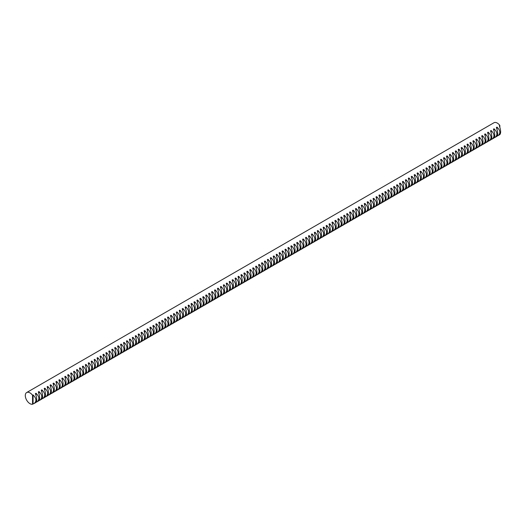 <?xml version="1.0" encoding="UTF-8"?>
<svg xmlns="http://www.w3.org/2000/svg" width="527" height="527" viewBox="0 0 527 527"><rect width="100%" height="100%" fill="white"/><g stroke="black" fill="none" stroke-linecap="round" stroke-linejoin="round"><path stroke-width="0.79" d="M494.234 137.745L495.057 137.382C497.798 135.077 497.462 132.211 494.056 128.786L494.056 130.894M494.056 128.786L493.443 129.148C495.031 133.621 495.182 136.585 493.911 138.048L492.126 139.075C494.86 136.776 494.524 133.911 491.124 130.485L491.124 132.593M491.296 139.444L492.126 139.075M491.124 130.485L490.505 130.841C492.093 135.314 492.244 138.278 490.973 139.741L489.188 140.768C491.922 138.469 491.592 135.604 488.186 132.178L488.186 134.286M488.358 141.137L489.188 140.768M488.186 132.178L487.567 132.534C489.155 137.007 489.313 139.978 488.035 141.434L486.25 142.468C488.99 140.162 488.654 137.297 485.248 133.871L485.248 135.979M485.426 142.83L486.25 142.468M485.248 133.871L484.636 134.233C486.217 138.706 486.375 141.671 485.097 143.133L483.318 144.161C486.052 141.862 485.716 138.996 482.317 135.571L482.317 137.679M482.488 144.53L483.318 144.161M482.317 135.571L481.698 135.926C483.285 140.399 483.437 143.364 482.165 144.826L480.38 145.854C483.114 143.555 482.778 140.689 479.379 137.264L479.379 139.372M479.55 146.223L480.38 145.854M479.379 137.264L478.76 137.619C480.347 142.092 480.505 145.063 479.227 146.519L477.442 147.553C480.176 145.248 479.847 142.382 476.441 138.957L476.441 141.065M476.619 147.916L477.442 147.553M476.441 138.957L475.822 139.319C477.409 143.792 477.567 146.756 476.289 148.219L474.504 149.246C477.245 146.947 476.909 144.082 473.503 140.656L473.503 142.764M473.681 149.615L474.504 149.246M473.503 140.656L472.89 141.012C474.478 145.485 474.629 148.449 473.358 149.912L471.573 150.939C474.307 148.64 473.971 145.775 470.571 142.349L470.571 144.457M470.743 151.308L471.573 150.939M470.571 142.349L469.952 142.705C471.54 147.178 471.691 150.149 470.42 151.605L468.635 152.639C471.369 150.333 471.039 147.468 467.633 144.042L467.633 146.15M467.805 153.001L468.635 152.639M467.633 144.042L467.014 144.405C468.602 148.877 468.76 151.842 467.482 153.304L465.697 154.332C468.437 152.033 468.101 149.167 464.695 145.742L464.695 147.85M464.873 154.701L465.697 154.332M464.695 145.742L464.076 146.098C465.664 150.57 465.822 153.535 464.544 154.997L462.765 156.025C465.499 153.726 465.163 150.86 461.764 147.435L461.764 149.543M461.935 156.394L462.765 156.025M461.764 147.435L461.145 147.791C462.732 152.263 462.884 155.234 461.612 156.69L459.827 157.725C462.561 155.419 462.225 152.553 458.826 149.128L458.826 151.236M458.997 158.087L459.827 157.725M458.826 149.128L458.207 149.49C459.794 153.963 459.952 156.927 458.674 158.39L456.889 159.417C459.623 157.118 459.294 154.253 455.888 150.827L455.888 152.935M456.066 159.786L456.889 159.417M455.888 150.827L455.269 151.183C456.856 155.656 457.014 158.62 455.736 160.083L453.951 161.11C456.692 158.811 456.356 155.946 452.95 152.52L452.95 154.628M453.128 161.479L453.951 161.11M452.95 152.52L452.337 152.876C453.918 157.349 454.076 160.32 452.798 161.776L451.02 162.81C453.754 160.504 453.418 157.639 450.018 154.213L450.018 156.321M450.19 163.172L451.02 162.81M450.018 154.213L449.399 154.576C450.987 159.049 451.138 162.013 449.867 163.475L448.082 164.503C450.816 162.204 450.486 159.338 447.08 155.913L447.08 158.021M447.252 164.872L448.082 164.503M447.08 155.913L446.461 156.269C448.049 160.742 448.207 163.706 446.929 165.168L445.144 166.196C447.878 163.897 447.548 161.031 444.142 157.606L444.142 159.714M444.32 166.565L445.144 166.196M444.142 157.606L443.523 157.962C445.111 162.435 445.269 165.406 443.991 166.861L442.206 167.896C444.946 165.59 444.61 162.724 441.204 159.299L441.204 161.407M441.382 168.258L442.206 167.896M441.204 159.299L440.592 159.661C442.179 164.134 442.331 167.099 441.059 168.561L439.274 169.589C442.008 167.29 441.672 164.424 438.273 160.998L438.273 163.106M438.444 169.957L439.274 169.589M438.273 160.998L437.654 161.354C439.241 165.827 439.399 168.792 438.121 170.254L436.336 171.282C439.07 168.983 438.741 166.117 435.335 162.691L435.335 164.799M435.506 171.65L436.336 171.282M435.335 162.691L434.716 163.047C436.303 167.52 436.461 170.491 435.183 171.947L433.398 172.981C436.139 170.676 435.803 167.81 432.397 164.384L432.397 166.492M432.575 173.343L433.398 172.981M432.397 164.384L431.784 164.747C433.365 169.22 433.523 172.184 432.245 173.647L430.467 174.674C433.201 172.375 432.865 169.51 429.465 166.084L429.465 168.192M429.637 175.043L430.467 174.674M429.465 166.084L428.846 166.44C430.434 170.913 430.585 173.877 429.314 175.339L427.529 176.367C430.263 174.068 429.927 171.203 426.527 167.777L426.527 169.885M426.699 176.736L427.529 176.367M426.527 167.777L425.908 168.133C427.496 172.606 427.654 175.577 426.376 177.032L424.591 178.067C427.325 175.761 426.995 172.896 423.589 169.47L423.589 171.578M423.767 178.429L424.591 178.067M423.589 169.47L422.97 169.832C424.558 174.305 424.716 177.27 423.438 178.732L421.653 179.76C424.393 177.461 424.057 174.595 420.651 171.17L420.651 173.278M420.829 180.129L421.653 179.76M420.651 171.17L420.039 171.525C421.626 175.998 421.778 178.963 420.506 180.425L418.721 181.453C421.455 179.154 421.119 176.288 417.72 172.863L417.72 174.971M417.891 181.822L418.721 181.453M417.72 172.863L417.101 173.218C418.688 177.691 418.84 180.662 417.568 182.118L415.783 183.152C418.517 180.847 418.188 177.981 414.782 174.556L414.782 176.664M414.953 183.515L415.783 183.152M414.782 174.556L414.163 174.918C415.75 179.391 415.908 182.355 414.63 183.818L412.845 184.845C415.586 182.546 415.25 179.681 411.844 176.255L411.844 178.363M412.022 185.214L412.845 184.845M411.844 176.255L411.231 176.611C412.812 181.084 412.97 184.048 411.692 185.511L409.914 186.538C412.648 184.239 412.312 181.374 408.912 177.948L408.912 180.056M409.084 186.907L409.914 186.538M408.912 177.948L408.293 178.304C409.881 182.777 410.032 185.748 408.761 187.204L406.976 188.238C409.71 185.932 409.374 183.067 405.974 179.641L405.974 181.749M406.146 188.6L406.976 188.238M405.974 179.641L405.355 180.003C406.943 184.476 407.101 187.441 405.823 188.903L404.038 189.931C406.772 187.632 406.442 184.766 403.036 181.341L403.036 183.449M403.214 190.3L404.038 189.931M403.036 181.341L402.417 181.696C404.005 186.169 404.163 189.134 402.885 190.596L401.1 191.624C403.84 189.325 403.504 186.459 400.098 183.034L400.098 185.142M400.276 191.993L401.1 191.624M400.098 183.034L399.486 183.389C401.073 187.862 401.225 190.833 399.953 192.289L398.168 193.323C400.902 191.018 400.566 188.152 397.167 184.727L397.167 186.835M397.338 193.686L398.168 193.323M397.167 184.727L396.548 185.089C398.135 189.562 398.287 192.526 397.015 193.989L395.23 195.016C397.964 192.717 397.635 189.852 394.229 186.426L394.229 188.534M394.4 195.385L395.23 195.016M394.229 186.426L393.61 186.782C395.197 191.255 395.355 194.219 394.077 195.682L392.292 196.709C395.033 194.41 394.697 191.545 391.291 188.119L391.291 190.227M391.469 197.078L392.292 196.709M391.291 188.119L390.672 188.475C392.259 192.948 392.417 195.919 391.139 197.375L389.361 198.409C392.095 196.103 391.759 193.238 388.359 189.812L388.359 191.92M388.531 198.771L389.361 198.409M388.359 189.812L387.74 190.175C389.328 194.647 389.479 197.612 388.208 199.074L386.423 200.102C389.157 197.803 388.821 194.937 385.421 191.512L385.421 193.62M385.593 200.471L386.423 200.102M385.421 191.512L384.802 191.868C386.39 196.34 386.548 199.305 385.27 200.767L383.485 201.795C386.219 199.496 385.889 196.63 382.483 193.205L382.483 195.313M382.661 202.164L383.485 201.795M382.483 193.205L381.864 193.561C383.452 198.033 383.61 201.004 382.332 202.46L380.547 203.494C383.287 201.189 382.951 198.323 379.545 194.898L379.545 197.006M379.723 203.857L380.547 203.494M379.545 194.898L378.933 195.26C380.514 199.733 380.672 202.697 379.394 204.16L377.615 205.187C380.349 202.888 380.013 200.023 376.614 196.597L376.614 198.705M376.785 205.556L377.615 205.187M376.614 196.597L375.995 196.953C377.582 201.426 377.734 204.39 376.462 205.853L374.677 206.88C377.411 204.581 377.082 201.716 373.676 198.29L373.676 200.398M373.847 207.249L374.677 206.88M373.676 198.29L373.057 198.646C374.644 203.119 374.802 206.09 373.524 207.546L371.739 208.58C374.473 206.274 374.144 203.409 370.738 199.983L370.738 202.091M370.916 208.942L371.739 208.58M370.738 199.983L370.119 200.346C371.706 204.819 371.864 207.783 370.586 209.245L368.801 210.273C371.542 207.974 371.206 205.108 367.8 201.683L367.8 203.791M367.978 210.642L368.801 210.273M367.8 201.683L367.187 202.039C368.775 206.512 368.926 209.476 367.655 210.938L365.87 211.966C368.604 209.667 368.268 206.801 364.868 203.376L364.868 205.484M365.04 212.335L365.87 211.966M364.868 203.376L364.249 203.732C365.837 208.205 365.995 211.175 364.717 212.631L362.932 213.666C365.666 211.36 365.336 208.494 361.93 205.069L361.93 207.177M362.102 214.028L362.932 213.666M361.93 205.069L361.311 205.431C362.899 209.904 363.057 212.868 361.779 214.331L359.994 215.359C362.734 213.06 362.398 210.194 358.992 206.768L358.992 208.876M359.17 215.727L359.994 215.359M358.992 206.768L358.38 207.124C359.961 211.597 360.119 214.561 358.841 216.024L357.062 217.052C359.796 214.752 359.46 211.887 356.061 208.461L356.061 210.569M356.232 217.42L357.062 217.052M356.061 208.461L355.442 208.817C357.029 213.29 357.181 216.261 355.909 217.717L354.124 218.751C356.858 216.445 356.522 213.58 353.123 210.154L353.123 212.262M353.294 219.113L354.124 218.751M353.123 210.154L352.504 210.517C354.091 214.99 354.249 217.954 352.971 219.416L351.186 220.444C353.92 218.145 353.591 215.279 350.185 211.854L350.185 213.962M350.363 220.813L351.186 220.444M350.185 211.854L349.566 212.21C351.153 216.683 351.311 219.647 350.033 221.109L348.248 222.137C350.989 219.838 350.653 216.972 347.247 213.547L347.247 215.655M347.425 222.506L348.248 222.137M347.247 213.547L346.634 213.903C348.222 218.376 348.373 221.347 347.102 222.802L345.317 223.837C348.051 221.531 347.715 218.665 344.315 215.24L344.315 217.348M344.487 224.199L345.317 223.837M344.315 215.24L343.696 215.602C345.284 220.075 345.435 223.04 344.164 224.502L342.379 225.53C345.113 223.231 344.783 220.365 341.377 216.94L341.377 219.048M341.549 225.899L342.379 225.53M341.377 216.94L340.758 217.295C342.346 221.768 342.504 224.733 341.226 226.195L339.441 227.223C342.181 224.924 341.845 222.058 338.439 218.633L338.439 220.741M338.617 227.592L339.441 227.223M338.439 218.633L337.82 218.988C339.408 223.461 339.566 226.432 338.288 227.888L336.509 228.922C339.243 226.617 338.907 223.751 335.508 220.326L335.508 222.434M335.679 229.285L336.509 228.922M335.508 220.326L334.889 220.688C336.476 225.161 336.628 228.125 335.356 229.588L333.571 230.615C336.305 228.316 335.969 225.451 332.57 222.025L332.57 224.133M332.741 230.984L333.571 230.615M332.57 222.025L331.951 222.381C333.538 226.854 333.696 229.818 332.418 231.281L330.633 232.308C333.367 230.009 333.038 227.144 329.632 223.718L329.632 225.826M329.81 232.677L330.633 232.308M329.632 223.718L329.013 224.074C330.6 228.547 330.758 231.518 329.48 232.974L327.695 234.008C330.436 231.702 330.1 228.837 326.694 225.411L326.694 227.519M326.872 234.37L327.695 234.008M326.694 225.411L326.081 225.773C327.669 230.246 327.82 233.211 326.542 234.673L324.764 235.701C327.498 233.402 327.162 230.536 323.762 227.111L323.762 229.219M323.934 236.07L324.764 235.701M323.762 227.111L323.143 227.466C324.731 231.939 324.882 234.904 323.611 236.366L321.826 237.394C324.56 235.095 324.23 232.229 320.824 228.804L320.824 230.912M320.996 237.763L321.826 237.394M320.824 228.804L320.205 229.159C321.793 233.632 321.951 236.603 320.673 238.059L318.888 239.093C321.628 236.788 321.292 233.922 317.886 230.497L317.886 232.605M318.064 239.462L318.888 239.093M317.886 230.497L317.267 230.859C318.855 235.332 319.013 238.296 317.735 239.759L315.956 240.786C318.69 238.487 318.354 235.622 314.948 232.196L314.948 234.304M315.126 241.155L315.956 240.786M314.948 232.196L314.336 232.552C315.923 237.025 316.075 239.989 314.803 241.452L313.018 242.479C315.752 240.18 315.416 237.315 312.017 233.889L312.017 235.997M312.188 242.848L313.018 242.479M312.017 233.889L311.398 234.245C312.985 238.718 313.143 241.689 311.865 243.145L310.08 244.179C312.814 241.873 312.485 239.008 309.079 235.582L309.079 237.69M309.257 244.548L310.08 244.179M309.079 235.582L308.46 235.944C310.047 240.417 310.205 243.382 308.927 244.844L307.142 245.872C309.883 243.573 309.547 240.707 306.141 237.282L306.141 239.39M306.319 246.241L307.142 245.872M306.141 237.282L305.528 237.637C307.109 242.11 307.267 245.075 305.989 246.537L304.211 247.565C306.945 245.266 306.609 242.4 303.209 238.975L303.209 241.083M303.381 247.934L304.211 247.565M303.209 238.975L302.59 239.33C304.178 243.803 304.329 246.774 303.058 248.23L301.273 249.264C304.007 246.959 303.677 244.093 300.271 240.668L300.271 242.776M300.443 249.633L301.273 249.264M300.271 240.668L299.652 241.03C301.24 245.503 301.398 248.467 300.12 249.93L298.335 250.957C301.069 248.658 300.739 245.793 297.333 242.367L297.333 244.475M297.511 251.326L298.335 250.957M297.333 242.367L296.714 242.723C298.302 247.196 298.46 250.16 297.182 251.623L295.397 252.65C298.137 250.351 297.801 247.486 294.395 244.06L294.395 246.168M294.573 253.019L295.397 252.65M294.395 244.06L293.783 244.416C295.37 248.889 295.522 251.86 294.25 253.316L292.465 254.35C295.199 252.044 294.863 249.179 291.464 245.753L291.464 247.861M291.635 254.719L292.465 254.35M291.464 245.753L290.845 246.116C292.432 250.588 292.59 253.553 291.312 255.015L289.527 256.043C292.261 253.744 291.932 250.878 288.526 247.453L288.526 249.561M288.697 256.412L289.527 256.043M288.526 247.453L287.907 247.809C289.494 252.281 289.652 255.246 288.374 256.708L286.589 257.736C289.33 255.437 288.994 252.571 285.588 249.146L285.588 251.254M285.766 258.105L286.589 257.736M285.588 249.146L284.975 249.502C286.556 253.974 286.714 256.945 285.436 258.401L283.658 259.436C286.392 257.13 286.056 254.264 282.656 250.839L282.656 252.947M282.828 259.804L283.658 259.436M282.656 250.839L282.037 251.201C283.625 255.674 283.776 258.638 282.505 260.101L280.72 261.128C283.454 258.829 283.118 255.964 279.718 252.538L279.718 254.646M279.89 261.497L280.72 261.128M279.718 252.538L279.099 252.894C280.687 257.367 280.845 260.331 279.567 261.794L277.782 262.821C280.516 260.522 280.186 257.657 276.78 254.231L276.78 256.339M276.958 263.19L277.782 262.821M276.78 254.231L276.161 254.587C277.749 259.06 277.907 262.031 276.629 263.487L274.844 264.521C277.584 262.215 277.248 259.35 273.842 255.924L273.842 258.032M274.02 264.89L274.844 264.521M273.842 255.924L273.23 256.287C274.817 260.76 274.969 263.724 273.697 265.186L271.912 266.214C274.646 263.915 274.31 261.049 270.911 257.624L270.911 259.732M271.082 266.583L271.912 266.214M270.911 257.624L270.292 257.98C271.879 262.453 272.031 265.417 270.759 266.879L268.974 267.907C271.708 265.608 271.379 262.742 267.973 259.317L267.973 261.425M268.144 268.276L268.974 267.907M267.973 259.317L267.354 259.673C268.941 264.146 269.099 267.117 267.821 268.572L266.036 269.607C268.777 267.301 268.441 264.435 265.035 261.01L265.035 263.118M265.213 269.976L266.036 269.607M265.035 261.01L264.416 261.372C266.003 265.845 266.161 268.81 264.883 270.272L263.105 271.3C265.839 269.001 265.503 266.135 262.103 262.709L262.103 264.817M262.275 271.668L263.105 271.3M262.103 262.709L261.484 263.065C263.072 267.538 263.223 270.503 261.952 271.965L260.167 272.993C262.901 270.694 262.565 267.828 259.165 264.402L259.165 266.51M259.337 273.361L260.167 272.993M259.165 264.402L258.546 264.758C260.134 269.231 260.292 272.202 259.014 273.658L257.229 274.692C259.963 272.387 259.633 269.521 256.227 266.095L256.227 268.203M256.405 275.061L257.229 274.692M256.227 266.095L255.608 266.458C257.196 270.931 257.354 273.895 256.076 275.357L254.291 276.385C257.031 274.086 256.695 271.221 253.289 267.795L253.289 269.903M253.467 276.754L254.291 276.385M253.289 267.795L252.677 268.151C254.264 272.624 254.416 275.595 253.138 277.05L251.359 278.078C254.093 275.779 253.757 272.914 250.358 269.488L250.358 271.596M250.529 278.447L251.359 278.078M250.358 269.488L249.739 269.844C251.326 274.317 251.478 277.288 250.206 278.743L248.421 279.778C251.155 277.472 250.826 274.607 247.42 271.181L247.42 273.289M247.591 280.147L248.421 279.778M247.42 271.181L246.801 271.543C248.388 276.016 248.546 278.981 247.268 280.443L245.483 281.471C248.224 279.172 247.888 276.306 244.482 272.881L244.482 274.989M244.66 281.84L245.483 281.471M244.482 272.881L243.863 273.236C245.45 277.709 245.608 280.68 244.33 282.136L242.552 283.164C245.286 280.865 244.95 277.999 241.544 274.574L241.544 276.682M241.722 283.533L242.552 283.164M241.544 274.574L240.931 274.929C242.519 279.402 242.67 282.373 241.399 283.829L239.614 284.863C242.348 282.558 242.012 279.692 238.612 276.267L238.612 278.375M238.784 285.232L239.614 284.863M238.612 276.267L237.993 276.629C239.581 281.102 239.739 284.066 238.461 285.529L236.676 286.556C239.41 284.257 239.08 281.392 235.674 277.966L235.674 280.074M235.852 286.925L236.676 286.556M235.674 277.966L235.055 278.322C236.643 282.795 236.801 285.766 235.523 287.222L233.738 288.249C236.478 285.95 236.142 283.085 232.736 279.659L232.736 281.767M232.914 288.618L233.738 288.249M232.736 279.659L232.124 280.015C233.705 284.488 233.863 287.459 232.585 288.915L230.806 289.949C233.54 287.643 233.204 284.778 229.805 281.352L229.805 283.46M229.976 290.318L230.806 289.949M229.805 281.352L229.186 281.714C230.773 286.187 230.925 289.152 229.653 290.614L227.868 291.642C230.602 289.343 230.273 286.477 226.867 283.052L226.867 285.16M227.038 292.011L227.868 291.642M226.867 283.052L226.248 283.407C227.835 287.88 227.993 290.851 226.715 292.307L224.93 293.335C227.664 291.036 227.335 288.17 223.929 284.745L223.929 286.853M224.107 293.704L224.93 293.335M223.929 284.745L223.31 285.1C224.897 289.573 225.055 292.544 223.777 294L221.992 295.034C224.733 292.729 224.397 289.863 220.991 286.438L220.991 288.546M221.169 295.403L221.992 295.034M220.991 286.438L220.378 286.8C221.966 291.273 222.117 294.237 220.846 295.7L219.061 296.727C221.795 294.428 221.459 291.563 218.059 288.137L218.059 290.245M218.231 297.096L219.061 296.727M218.059 288.137L217.44 288.493C219.028 292.966 219.186 295.937 217.908 297.393L216.123 298.42C218.857 296.121 218.527 293.256 215.121 289.83L215.121 291.938M215.293 298.789L216.123 298.42M215.121 289.83L214.502 290.186C216.09 294.659 216.248 297.63 214.97 299.086L213.185 300.12C215.925 297.814 215.589 294.949 212.183 291.523L212.183 293.631M212.361 300.489L213.185 300.12M212.183 291.523L211.571 291.886C213.152 296.358 213.31 299.323 212.032 300.785L210.253 301.813C212.987 299.514 212.651 296.648 209.252 293.223L209.252 295.331M209.423 302.182L210.253 301.813M209.252 293.223L208.633 293.579C210.22 298.051 210.372 301.022 209.1 302.478L207.315 303.506C210.049 301.207 209.713 298.341 206.314 294.916L206.314 297.024M206.485 303.875L207.315 303.506M206.314 294.916L205.695 295.272C207.282 299.744 207.44 302.715 206.162 304.171L204.377 305.205C207.111 302.9 206.782 300.041 203.376 296.609L203.376 298.717M203.554 305.574L204.377 305.205M203.376 296.609L202.757 296.971C204.344 301.444 204.502 304.408 203.224 305.871L201.439 306.898C204.18 304.599 203.844 301.734 200.438 298.308L200.438 300.416M200.616 307.267L201.439 306.898M200.438 298.308L199.825 298.664C201.413 303.137 201.564 306.108 200.293 307.564L198.508 308.591C201.242 306.292 200.906 303.427 197.506 300.001L197.506 302.109M197.678 308.96L198.508 308.591M197.506 300.001L196.887 300.357C198.475 304.83 198.626 307.801 197.355 309.257L195.57 310.291C198.304 307.985 197.974 305.126 194.568 301.694L194.568 303.802M194.74 310.66L195.57 310.291M194.568 301.694L193.949 302.057C195.537 306.53 195.695 309.494 194.417 310.956L192.632 311.984C195.372 309.685 195.036 306.819 191.63 303.394L191.63 305.502M191.808 312.353L192.632 311.984M191.63 303.394L191.011 303.75C192.599 308.223 192.757 311.193 191.479 312.649L189.7 313.677C192.434 311.378 192.098 308.512 188.699 305.087L188.699 307.195M188.87 314.046L189.7 313.677M188.699 305.087L188.08 305.443C189.667 309.916 189.819 312.886 188.547 314.342L186.762 315.377C189.496 313.071 189.16 310.212 185.761 306.78L185.761 308.888M185.932 315.745L186.762 315.377M185.761 306.78L185.142 307.142C186.729 311.615 186.887 314.579 185.609 316.042L183.824 317.07C186.558 314.771 186.229 311.905 182.823 308.479L182.823 310.587M183.001 317.438L183.824 317.07M182.823 308.479L182.204 308.835C183.791 313.308 183.949 316.279 182.671 317.735L180.886 318.763C183.627 316.463 183.291 313.598 179.885 310.172L179.885 312.28M180.063 319.131L180.886 318.763M179.885 310.172L179.272 310.528C180.86 315.001 181.011 317.972 179.733 319.428L177.955 320.462C180.689 318.156 180.353 315.298 176.953 311.865L176.953 313.973M177.125 320.831L177.955 320.462M176.953 311.865L176.334 312.228C177.922 316.701 178.073 319.665 176.802 321.127L175.017 322.155C177.751 319.856 177.421 316.99 174.015 313.565L174.015 315.673M174.187 322.524L175.017 322.155M174.015 313.565L173.396 313.921C174.984 318.394 175.142 321.365 173.864 322.82L172.079 323.848C174.819 321.549 174.483 318.683 171.077 315.258L171.077 317.366M171.255 324.217L172.079 323.848M171.077 315.258L170.458 315.614C172.046 320.087 172.204 323.058 170.926 324.513L169.141 325.548C171.881 323.242 171.545 320.383 168.139 316.951L168.139 319.059M168.317 325.917L169.141 325.548M168.139 316.951L167.527 317.313C169.114 321.786 169.266 324.751 167.994 326.213L166.209 327.241C168.943 324.942 168.607 322.076 165.208 318.651L165.208 320.759M165.379 327.61L166.209 327.241M165.208 318.651L164.589 319.006C166.176 323.479 166.334 326.45 165.056 327.906L163.271 328.934C166.005 326.635 165.676 323.769 162.27 320.344L162.27 322.452M162.448 329.303L163.271 328.934M162.27 320.344L161.651 320.699C163.238 325.172 163.396 328.143 162.118 329.599L160.333 330.633C163.074 328.328 162.738 325.469 159.332 322.043L159.332 324.145M159.51 331.002L160.333 330.633M159.332 322.043L158.719 322.399C160.3 326.872 160.458 329.836 159.18 331.299L157.402 332.326C160.136 330.027 159.8 327.162 156.4 323.736L156.4 325.844M156.572 332.695L157.402 332.326M156.4 323.736L155.781 324.092C157.369 328.565 157.52 331.536 156.249 332.992L154.464 334.019C157.198 331.72 156.868 328.855 153.462 325.429L153.462 327.537M153.634 334.388L154.464 334.019M153.462 325.429L152.843 325.785C154.431 330.264 154.589 333.229 153.311 334.685L151.526 335.719C154.259 333.413 153.93 330.554 150.524 327.129L150.524 329.23M150.702 336.088L151.526 335.719M150.524 327.129L149.905 327.484C151.493 331.957 151.651 334.922 150.373 336.384L148.588 337.412C151.328 335.113 150.992 332.247 147.586 328.822L147.586 330.93M147.764 337.781L148.588 337.412M147.586 328.822L146.974 329.177C148.561 333.65 148.713 336.621 147.441 338.077L145.656 339.105C148.39 336.806 148.054 333.94 144.655 330.515L144.655 332.623M144.826 339.474L145.656 339.105M144.655 330.515L144.036 330.87C145.623 335.35 145.781 338.314 144.503 339.77L142.718 340.804C145.452 338.499 145.123 335.64 141.717 332.214L141.717 334.316M141.888 341.173L142.718 340.804M141.717 332.214L141.098 332.57C142.685 337.043 142.843 340.007 141.565 341.47L139.78 342.497C142.521 340.198 142.185 337.333 138.779 333.907L138.779 336.015M138.957 342.866L139.78 342.497M138.779 333.907L138.166 334.263C139.747 338.736 139.905 341.707 138.627 343.163L136.849 344.19C139.583 341.891 139.247 339.026 135.847 335.6L135.847 337.708M136.019 344.559L136.849 344.19M135.847 335.6L135.228 335.956C136.816 340.435 136.967 343.4 135.696 344.856L133.911 345.89C136.645 343.584 136.309 340.725 132.909 337.3L132.909 339.401M133.081 346.259L133.911 345.89M132.909 337.3L132.29 337.655C133.878 342.128 134.036 345.093 132.758 346.555L130.973 347.583C133.706 345.284 133.377 342.418 129.971 338.993L129.971 341.101M130.149 347.952L130.973 347.583M129.971 338.993L129.352 339.348C130.94 343.821 131.098 346.792 129.82 348.248L128.035 349.276C130.775 346.977 130.439 344.111 127.033 340.686L127.033 342.794M127.211 349.645L128.035 349.276M127.033 340.686L126.421 341.041C128.008 345.521 128.16 348.485 126.888 349.941L125.103 350.975C127.837 348.67 127.501 345.811 124.102 342.385L124.102 344.487M124.273 351.344L125.103 350.975M124.102 342.385L123.483 342.741C125.07 347.214 125.222 350.178 123.95 351.641L122.165 352.668C124.899 350.369 124.57 347.504 121.164 344.078L121.164 346.186M121.335 353.037L122.165 352.668M121.164 344.078L120.545 344.434C122.132 348.907 122.29 351.878 121.012 353.334L119.227 354.361C121.968 352.062 121.632 349.197 118.226 345.771L118.226 347.879M118.404 354.73L119.227 354.361M118.226 345.771L117.607 346.127C119.194 350.607 119.352 353.571 118.074 355.027L116.296 356.061C119.03 353.755 118.694 350.896 115.294 347.471L115.294 349.572M115.466 356.43L116.296 356.061M115.294 347.471L114.675 347.827C116.263 352.299 116.414 355.264 115.143 356.726L113.358 357.754C116.092 355.455 115.756 352.589 112.356 349.164L112.356 351.272M112.528 358.123L113.358 357.754M112.356 349.164L111.737 349.52C113.325 353.992 113.483 356.963 112.205 358.419L110.42 359.447C113.153 357.148 112.824 354.282 109.418 350.857L109.418 352.965M109.596 359.816L110.42 359.447M109.418 350.857L108.799 351.213C110.387 355.692 110.545 358.656 109.267 360.112L107.482 361.147C110.222 358.841 109.886 355.982 106.48 352.556L106.48 354.658M106.658 361.515L107.482 361.147M106.48 352.556L105.868 352.912C107.455 357.385 107.607 360.349 106.329 361.812L104.55 362.839C107.284 360.54 106.948 357.675 103.549 354.249L103.549 356.357M103.72 363.208L104.55 362.839M103.549 354.249L102.93 354.605C104.517 359.078 104.669 362.049 103.397 363.505L101.612 364.532C104.346 362.233 104.017 359.368 100.611 355.942L100.611 358.05M100.782 364.901L101.612 364.532M100.611 355.942L99.992 356.298C101.579 360.778 101.737 363.742 100.459 365.198L98.674 366.232C101.415 363.926 101.079 361.067 97.673 357.642L97.673 359.743M97.851 366.601L98.674 366.232M97.673 357.642L97.054 357.998C98.641 362.471 98.799 365.435 97.521 366.897L95.736 367.925C98.477 365.626 98.141 362.76 94.735 359.335L94.735 361.443M94.913 368.294L95.736 367.925M94.735 359.335L94.122 359.691C95.71 364.164 95.861 367.135 94.59 368.59L92.805 369.618C95.539 367.319 95.203 364.453 91.803 361.028L91.803 363.136M91.975 369.987L92.805 369.618M91.803 361.028L91.184 361.384C92.772 365.863 92.93 368.828 91.652 370.283L89.867 371.318C92.6 369.012 92.271 366.153 88.865 362.728L88.865 364.829M89.043 371.687L89.867 371.318M88.865 362.728L88.246 363.083C89.834 367.556 89.992 370.521 88.714 371.983L86.929 373.011C89.669 370.712 89.333 367.846 85.927 364.421L85.927 366.528M86.105 373.379L86.929 373.011M85.927 364.421L85.315 364.776C86.896 369.249 87.054 372.22 85.776 373.676L83.997 374.704C86.731 372.405 86.395 369.539 82.996 366.113L82.996 368.221M83.167 375.072L83.997 374.704M82.996 366.113L82.377 366.469C83.964 370.949 84.116 373.913 82.844 375.369L81.059 376.403C83.793 374.098 83.464 371.239 80.058 367.813L80.058 369.914M80.229 376.772L81.059 376.403M80.058 367.813L79.439 368.169C81.026 372.642 81.184 375.606 79.906 377.068L78.121 378.096C80.855 375.797 80.526 372.932 77.12 369.506L77.12 371.614M77.298 378.465L78.121 378.096M77.12 369.506L76.501 369.862C78.088 374.335 78.246 377.306 76.968 378.761L75.183 379.789C77.924 377.49 77.588 374.625 74.182 371.199L74.182 373.307M74.36 380.158L75.183 379.789M74.182 371.199L73.569 371.555C75.157 376.034 75.308 378.999 74.037 380.454L72.252 381.489C74.986 379.183 74.65 376.324 71.25 372.899L71.25 375M71.422 381.858L72.252 381.489M71.25 372.899L70.631 373.254C72.219 377.727 72.37 380.692 71.099 382.154L69.314 383.182C72.047 380.883 71.718 378.017 68.312 374.592L68.312 376.7M68.484 383.551L69.314 383.182M68.312 374.592L67.693 374.947C69.281 379.42 69.439 382.391 68.161 383.847L66.376 384.875C69.116 382.576 68.78 379.71 65.374 376.285L65.374 378.393M65.552 385.244L66.376 384.875M65.374 376.285L64.762 376.64C66.343 381.12 66.501 384.084 65.223 385.54L63.444 386.574C66.178 384.269 65.842 381.41 62.443 377.984L62.443 380.086M62.614 386.943L63.444 386.574M62.443 377.984L61.824 378.34C63.411 382.813 63.563 385.777 62.291 387.24L60.506 388.267C63.24 385.968 62.904 383.103 59.505 379.677L59.505 381.785M59.676 388.636L60.506 388.267M59.505 379.677L58.886 380.033C60.473 384.506 60.631 387.477 59.353 388.933L57.568 389.96C60.302 387.661 59.973 384.796 56.567 381.37L56.567 383.478M56.745 390.329L57.568 389.96M56.567 381.37L55.948 381.726C57.535 386.205 57.693 389.17 56.415 390.626L54.63 391.66C57.371 389.354 57.035 386.495 53.629 383.07L53.629 385.171M53.807 392.029L54.63 391.66M53.629 383.07L53.016 383.425C54.604 387.898 54.755 390.863 53.484 392.325L51.699 393.353C54.433 391.054 54.097 388.188 50.697 384.763L50.697 386.871M50.869 393.722L51.699 393.353M50.697 384.763L50.078 385.118C51.666 389.591 51.817 392.562 50.546 394.018L48.761 395.046C51.494 392.747 51.165 389.881 47.759 386.456L47.759 388.564M47.931 395.415L48.761 395.046M47.759 386.456L47.14 386.811C48.728 391.291 48.886 394.255 47.608 395.711L45.823 396.745C48.563 394.44 48.227 391.581 44.821 388.155L44.821 390.257M44.999 397.114L45.823 396.745M44.821 388.155L44.202 388.511C45.79 392.984 45.948 395.948 44.67 397.411L42.891 398.438C45.625 396.139 45.289 393.274 41.89 389.848L41.89 391.956M42.061 398.807L42.891 398.438M41.89 389.848L41.271 390.204C42.858 394.677 43.01 397.648 41.738 399.104L39.953 400.131C42.687 397.832 42.351 394.967 38.952 391.541L38.952 393.649M39.123 400.5L39.953 400.131M38.952 391.541L38.333 391.897C39.92 396.376 40.078 399.341 38.8 400.797L37.015 401.831C39.749 399.525 39.42 396.666 36.014 393.241L36.014 395.342M36.192 402.2L37.015 401.831M36.014 393.241L35.395 393.597C36.982 398.069 37.14 401.034 35.862 402.496L34.077 403.524C36.818 401.225 36.482 398.359 33.076 394.934L33.076 403.945L34.077 403.524M32.542 404.255L32.542 395.243A6.607 3.814 -120 0 0 26.666 392.543A6.607 3.814 -120 0 0 26.35 399.585A6.607 3.814 -120 0 0 32.542 404.255L33.076 403.945M32.542 395.243L33.076 394.934M495.057 137.382L496.842 136.348C498.12 134.892 497.962 131.921 496.375 127.448L496.994 127.093L496.994 129.201M497.172 136.052L499.78 134.655C501.058 133.193 500.9 130.228 499.313 125.755L499.846 125.446A6.607 3.814 -120 0 0 493.977 122.745L26.666 392.543M497.995 135.683C500.729 133.384 500.4 130.518 496.994 127.093M499.846 127.238L499.846 125.446"/></g></svg>
